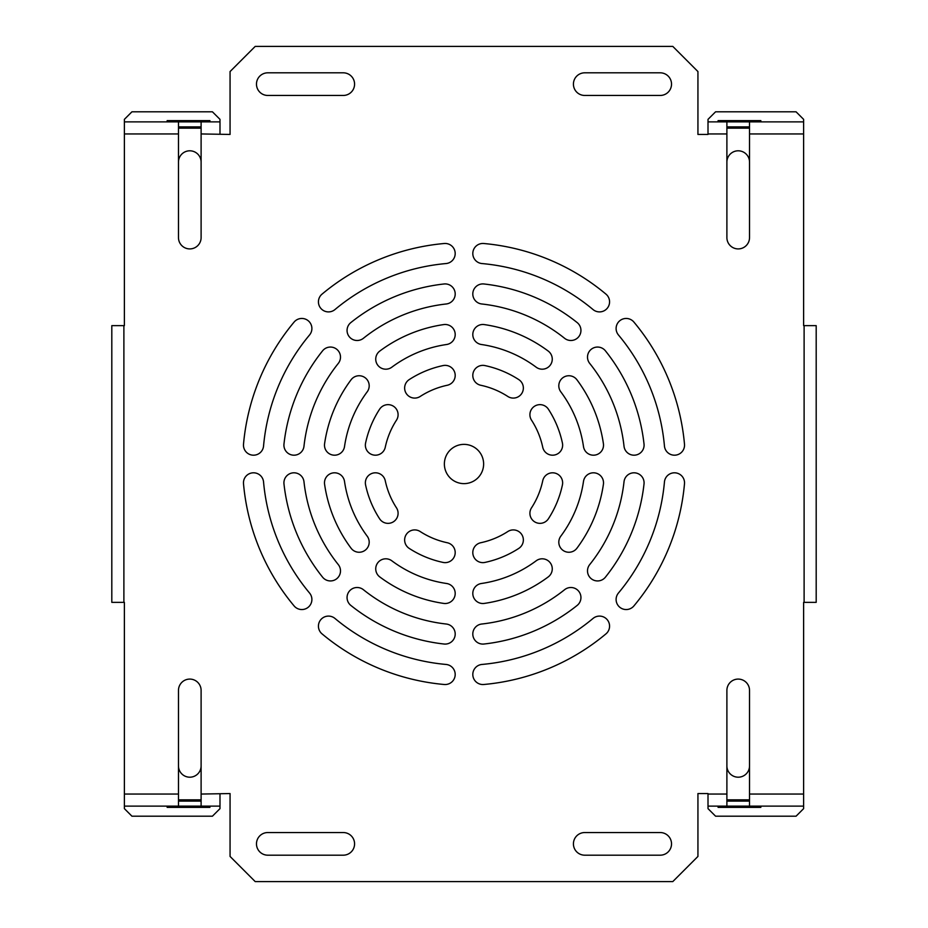 <?xml version="1.0" encoding="UTF-8"?>
<svg xmlns="http://www.w3.org/2000/svg" width="928" height="928" viewBox="0 0 928 928"><rect width="100%" height="100%" fill="white"/><g stroke="black" fill="none" stroke-linecap="round" stroke-linejoin="round"><path stroke-width="1.39" d="M513.288 529.911A10.057 10.057 0 0 0 507.813 531.535A80.504 80.504 0 0 1 480.774 542.729A10.057 10.057 0 0 0 473.025 554.677A10.057 10.057 0 0 0 484.961 562.414A100.63 100.63 0 0 0 518.764 548.413A10.057 10.057 0 0 0 513.288 529.911M599.488 616.099A10.057 10.057 0 0 0 593.038 618.442A201.248 201.248 0 0 1 481.968 664.448A10.057 10.057 0 0 0 472.851 675.375A10.057 10.057 0 0 0 483.766 684.493A221.374 221.374 0 0 0 605.938 633.894A10.057 10.057 0 0 0 599.488 616.099M570.882 587.505A10.057 10.057 0 0 0 564.595 589.709A161.008 161.008 0 0 1 481.76 624.022A10.057 10.057 0 0 0 472.862 635.135A10.057 10.057 0 0 0 483.975 644.02A181.122 181.122 0 0 0 577.17 605.416A10.057 10.057 0 0 0 570.882 587.505M542.196 558.807A10.057 10.057 0 0 0 536.175 560.802A120.756 120.756 0 0 1 481.412 583.492A10.057 10.057 0 0 0 472.909 594.894A10.057 10.057 0 0 0 484.323 603.409A140.882 140.882 0 0 0 548.204 576.938A10.057 10.057 0 0 0 542.196 558.807M552.578 472.804A10.057 10.057 0 0 0 542.729 480.774A80.504 80.504 0 0 1 531.535 507.813A10.057 10.057 0 0 0 534.493 521.733A10.057 10.057 0 0 0 548.413 518.764A100.63 100.63 0 0 0 562.414 484.961A10.057 10.057 0 0 0 552.578 472.804M674.47 472.804A10.057 10.057 0 0 0 664.448 481.968A201.248 201.248 0 0 1 618.442 593.038A10.057 10.057 0 0 0 619.718 607.202A10.057 10.057 0 0 0 633.894 605.938A221.374 221.374 0 0 0 684.493 483.766A10.057 10.057 0 0 0 674.47 472.804M634.021 472.804A10.057 10.057 0 0 0 624.022 481.76A161.008 161.008 0 0 1 589.709 564.595A10.057 10.057 0 0 0 591.275 578.736A10.057 10.057 0 0 0 605.416 577.17A181.122 181.122 0 0 0 644.02 483.975A10.057 10.057 0 0 0 634.021 472.804M593.444 472.804A10.057 10.057 0 0 0 583.492 481.412A120.756 120.756 0 0 1 560.802 536.175A10.057 10.057 0 0 0 562.855 550.258A10.057 10.057 0 0 0 576.938 548.204A140.882 140.882 0 0 0 603.409 484.323A10.057 10.057 0 0 0 593.444 472.804M803.613 133.945L803.613 121.87L749.522 121.87L749.522 133.945L803.613 133.945L803.613 325.635L816.188 325.635L816.188 602.365L803.613 602.365L803.613 806.13L749.522 806.13L749.522 690.409A11.322 11.322 0 0 0 738.212 679.087A11.322 11.322 0 0 0 726.891 690.409L726.891 806.13L708.006 806.13L708.006 793.556L697.937 793.556L697.937 856.44L672.788 881.6L255.212 881.6L230.063 856.44L230.063 793.556L201.109 794.055L201.109 806.13L219.994 806.13L219.994 794.055M518.764 379.587A10.057 10.057 0 0 1 513.288 398.089A10.057 10.057 0 0 1 507.813 396.465A80.504 80.504 0 0 0 480.774 385.271A10.057 10.057 0 0 1 473.025 373.323A10.057 10.057 0 0 1 484.961 365.586A100.63 100.63 0 0 1 518.764 379.587M605.938 294.106A10.057 10.057 0 0 1 599.488 311.901A10.057 10.057 0 0 1 593.038 309.558A201.248 201.248 0 0 0 481.968 263.552A10.057 10.057 0 0 1 472.851 252.625A10.057 10.057 0 0 1 483.766 243.507A221.374 221.374 0 0 1 605.938 294.106M577.17 322.584A10.057 10.057 0 0 1 570.882 340.495A10.057 10.057 0 0 1 564.595 338.291A161.008 161.008 0 0 0 481.76 303.978A10.057 10.057 0 0 1 472.862 292.865A10.057 10.057 0 0 1 483.975 283.98A181.122 181.122 0 0 1 577.17 322.584M548.204 351.062A10.057 10.057 0 0 1 542.196 369.193A10.057 10.057 0 0 1 536.175 367.198A120.756 120.756 0 0 0 481.412 344.508A10.057 10.057 0 0 1 472.909 333.106A10.057 10.057 0 0 1 484.323 324.591A140.882 140.882 0 0 1 548.204 351.062M562.414 443.039A10.057 10.057 0 0 1 552.578 455.196A10.057 10.057 0 0 1 542.729 447.226A80.504 80.504 0 0 0 531.535 420.187A10.057 10.057 0 0 1 534.493 406.267A10.057 10.057 0 0 1 548.413 409.236A100.63 100.63 0 0 1 562.414 443.039M684.493 444.234A10.057 10.057 0 0 1 674.47 455.196A10.057 10.057 0 0 1 664.448 446.032A201.248 201.248 0 0 0 618.442 334.962A10.057 10.057 0 0 1 619.718 320.798A10.057 10.057 0 0 1 633.894 322.062A221.374 221.374 0 0 1 684.493 444.234M644.02 444.025A10.057 10.057 0 0 1 634.021 455.196A10.057 10.057 0 0 1 624.022 446.24A161.008 161.008 0 0 0 589.709 363.405A10.057 10.057 0 0 1 591.275 349.264A10.057 10.057 0 0 1 605.416 350.83A181.122 181.122 0 0 1 644.02 444.025M603.409 443.677A10.057 10.057 0 0 1 593.444 455.196A10.057 10.057 0 0 1 583.492 446.588A120.756 120.756 0 0 0 560.802 391.825A10.057 10.057 0 0 1 562.855 377.742A10.057 10.057 0 0 1 576.938 379.796A140.882 140.882 0 0 1 603.409 443.677M749.522 133.945L749.522 237.591A11.322 11.322 0 0 1 738.212 248.913A11.322 11.322 0 0 1 726.891 237.591L726.891 121.87L708.006 121.87L708.006 134.444L697.937 134.444L697.937 71.56L672.788 46.4L255.212 46.4L230.063 71.56L230.063 134.444L201.109 133.945L201.109 121.87L219.994 121.87L219.994 133.945M409.236 548.413A10.057 10.057 0 0 1 414.712 529.911A10.057 10.057 0 0 1 420.187 531.535A80.504 80.504 0 0 0 447.226 542.729A10.057 10.057 0 0 1 454.975 554.677A10.057 10.057 0 0 1 443.039 562.414A100.63 100.63 0 0 1 409.236 548.413M322.062 633.894A10.057 10.057 0 0 1 328.512 616.099A10.057 10.057 0 0 1 334.962 618.442A201.248 201.248 0 0 0 446.032 664.448A10.057 10.057 0 0 1 455.149 675.375A10.057 10.057 0 0 1 444.234 684.493A221.374 221.374 0 0 1 322.062 633.894M350.83 605.416A10.057 10.057 0 0 1 357.118 587.505A10.057 10.057 0 0 1 363.405 589.709A161.008 161.008 0 0 0 446.24 624.022A10.057 10.057 0 0 1 455.138 635.135A10.057 10.057 0 0 1 444.025 644.02A181.122 181.122 0 0 1 350.83 605.416M379.796 576.938A10.057 10.057 0 0 1 385.804 558.807A10.057 10.057 0 0 1 391.825 560.802A120.756 120.756 0 0 0 446.588 583.492A10.057 10.057 0 0 1 455.091 594.894A10.057 10.057 0 0 1 443.677 603.409A140.882 140.882 0 0 1 379.796 576.938M365.586 484.961A10.057 10.057 0 0 1 375.422 472.804A10.057 10.057 0 0 1 385.271 480.774A80.504 80.504 0 0 0 396.465 507.813A10.057 10.057 0 0 1 393.507 521.733A10.057 10.057 0 0 1 379.587 518.764A100.63 100.63 0 0 1 365.586 484.961M243.507 483.766A10.057 10.057 0 0 1 253.53 472.804A10.057 10.057 0 0 1 263.552 481.968A201.248 201.248 0 0 0 309.558 593.038A10.057 10.057 0 0 1 308.282 607.202A10.057 10.057 0 0 1 294.106 605.938A221.374 221.374 0 0 1 243.507 483.766M283.98 483.975A10.057 10.057 0 0 1 293.979 472.804A10.057 10.057 0 0 1 303.978 481.76A161.008 161.008 0 0 0 338.291 564.595A10.057 10.057 0 0 1 336.725 578.736A10.057 10.057 0 0 1 322.584 577.17A181.122 181.122 0 0 1 283.98 483.975M324.591 484.323A10.057 10.057 0 0 1 334.556 472.804A10.057 10.057 0 0 1 344.508 481.412A120.756 120.756 0 0 0 367.198 536.175A10.057 10.057 0 0 1 365.145 550.258A10.057 10.057 0 0 1 351.062 548.204A140.882 140.882 0 0 1 324.591 484.323M111.812 602.365L111.812 325.635L111.812 602.365L124.387 602.365L124.387 806.13L178.478 806.13L178.478 690.409A11.322 11.322 0 0 1 189.788 679.087A11.322 11.322 0 0 1 201.109 690.409L201.109 794.055M414.712 398.089A10.057 10.057 0 0 0 420.187 396.465A80.504 80.504 0 0 1 447.226 385.271A10.057 10.057 0 0 0 454.975 373.323A10.057 10.057 0 0 0 443.039 365.586A100.63 100.63 0 0 0 409.236 379.587A10.057 10.057 0 0 0 414.712 398.089M328.512 311.901A10.057 10.057 0 0 0 334.962 309.558A201.248 201.248 0 0 1 446.032 263.552A10.057 10.057 0 0 0 455.149 252.625A10.057 10.057 0 0 0 444.234 243.507A221.374 221.374 0 0 0 322.062 294.106A10.057 10.057 0 0 0 328.512 311.901M357.118 340.495A10.057 10.057 0 0 0 363.405 338.291A161.008 161.008 0 0 1 446.24 303.978A10.057 10.057 0 0 0 455.138 292.865A10.057 10.057 0 0 0 444.025 283.98A181.122 181.122 0 0 0 350.83 322.584A10.057 10.057 0 0 0 357.118 340.495M385.804 369.193A10.057 10.057 0 0 0 391.825 367.198A120.756 120.756 0 0 1 446.588 344.508A10.057 10.057 0 0 0 455.091 333.106A10.057 10.057 0 0 0 443.677 324.591A140.882 140.882 0 0 0 379.796 351.062A10.057 10.057 0 0 0 385.804 369.193M464 444.373A19.627 19.627 0 0 0 444.373 464A19.627 19.627 0 0 0 464 483.627A19.627 19.627 0 0 0 483.627 464A19.627 19.627 0 0 0 464 444.373M375.422 455.196A10.057 10.057 0 0 0 385.271 447.226A80.504 80.504 0 0 1 396.465 420.187A10.057 10.057 0 0 0 393.507 406.267A10.057 10.057 0 0 0 379.587 409.236A100.63 100.63 0 0 0 365.586 443.039A10.057 10.057 0 0 0 375.422 455.196M253.53 455.196A10.057 10.057 0 0 0 263.552 446.032A201.248 201.248 0 0 1 309.558 334.962A10.057 10.057 0 0 0 308.282 320.798A10.057 10.057 0 0 0 294.106 322.062A221.374 221.374 0 0 0 243.507 444.234A10.057 10.057 0 0 0 253.53 455.196M293.979 455.196A10.057 10.057 0 0 0 303.978 446.24A161.008 161.008 0 0 1 338.291 363.405A10.057 10.057 0 0 0 336.725 349.264A10.057 10.057 0 0 0 322.584 350.83A181.122 181.122 0 0 0 283.98 444.025A10.057 10.057 0 0 0 293.979 455.196M334.556 455.196A10.057 10.057 0 0 0 344.508 446.588A120.756 120.756 0 0 1 367.198 391.825A10.057 10.057 0 0 0 365.145 377.742A10.057 10.057 0 0 0 351.062 379.796A140.882 140.882 0 0 0 324.591 443.677A10.057 10.057 0 0 0 334.556 455.196M111.812 325.635L124.387 325.635L124.387 121.87L178.478 121.87L178.478 237.591A11.322 11.322 0 0 0 189.788 248.913A11.322 11.322 0 0 0 201.109 237.591L201.109 133.945M343.267 72.813A11.322 11.322 0 0 1 354.577 84.135A11.322 11.322 0 0 1 343.267 95.456L267.798 95.456A11.322 11.322 0 0 1 256.476 84.135A11.322 11.322 0 0 1 267.798 72.813L343.267 72.813M343.267 855.187A11.322 11.322 0 0 0 354.577 843.865A11.322 11.322 0 0 0 343.267 832.544L267.798 832.544A11.322 11.322 0 0 0 256.476 843.865A11.322 11.322 0 0 0 267.798 855.187L343.267 855.187M584.733 72.813A11.322 11.322 0 0 0 573.423 84.135A11.322 11.322 0 0 0 584.733 95.456L660.202 95.456A11.322 11.322 0 0 0 671.524 84.135A11.322 11.322 0 0 0 660.202 72.813L584.733 72.813M584.733 855.187A11.322 11.322 0 0 1 573.423 843.865A11.322 11.322 0 0 1 584.733 832.544L660.202 832.544A11.322 11.322 0 0 1 671.524 843.865A11.322 11.322 0 0 1 660.202 855.187L584.733 855.187M201.109 237.591A11.322 11.322 0 0 1 189.788 248.913A11.322 11.322 0 0 1 178.478 237.591M178.478 162.122A11.322 11.322 0 0 1 189.788 150.8A11.322 11.322 0 0 1 201.109 162.122M167.156 121.87L167.156 120.617L209.914 120.617L209.914 121.87M201.109 128.157L178.478 128.157M124.387 121.87L124.387 119.352L131.927 111.812L212.431 111.812L219.982 119.352L219.982 121.87M124.387 806.13L124.387 808.648L131.927 816.188L212.431 816.188L219.982 808.648L219.982 806.13M178.478 765.878A11.322 11.322 0 0 0 189.788 777.2A11.322 11.322 0 0 0 201.109 765.878M201.109 690.409A11.322 11.322 0 0 0 189.788 679.087A11.322 11.322 0 0 0 178.478 690.409M167.156 806.13L167.156 807.383L209.914 807.383L209.914 806.13M201.109 799.843L178.478 799.843M178.478 121.87L201.109 121.87M201.109 126.904L178.478 126.904M178.478 806.13L201.109 806.13M201.109 801.096L178.478 801.096M749.522 162.122A11.322 11.322 0 0 0 738.212 150.8A11.322 11.322 0 0 0 726.891 162.122M726.891 237.591A11.322 11.322 0 0 0 738.212 248.913A11.322 11.322 0 0 0 749.522 237.591M760.844 121.87L760.844 120.617L718.086 120.617L718.086 121.87M726.891 128.157L749.522 128.157M803.613 806.13L803.613 808.648L796.073 816.188L715.569 816.188L708.018 808.648L708.018 806.13M803.613 121.87L803.613 119.352L796.073 111.812L715.569 111.812L708.018 119.352L708.018 121.87M726.891 690.409A11.322 11.322 0 0 1 738.212 679.087A11.322 11.322 0 0 1 749.522 690.409M749.522 765.878A11.322 11.322 0 0 1 738.212 777.2A11.322 11.322 0 0 1 726.891 765.878M760.844 806.13L760.844 807.383L718.086 807.383L718.086 806.13M726.891 799.843L749.522 799.843M749.522 121.87L726.891 121.87M726.891 126.904L749.522 126.904M749.522 806.13L726.891 806.13M726.891 801.096L749.522 801.096M123.888 325.635L123.888 602.365M178.478 794.055L124.387 794.055M708.006 794.055L726.891 794.055M749.522 794.055L803.613 794.055M804.112 325.635L804.112 602.365M708.006 133.945L726.891 133.945M178.478 133.945L124.387 133.945"/></g></svg>
